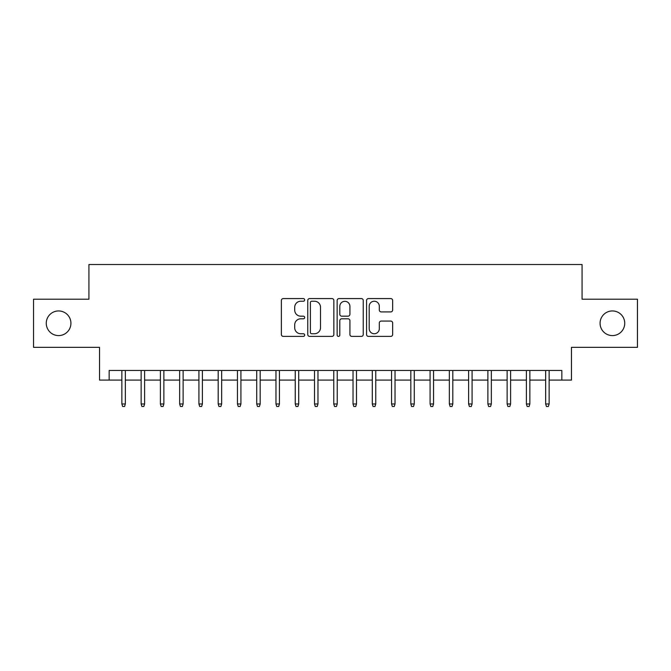 <?xml version="1.0" encoding="UTF-8"?>
<svg xmlns="http://www.w3.org/2000/svg" width="671" height="671" viewBox="0 0 671 671"><rect width="100%" height="100%" fill="white"/><g stroke="black" fill="none" stroke-linecap="round" stroke-linejoin="round"><path stroke-width="1.01" d="M304.676 299.903A1.325 1.325 0 0 0 303.359 298.578L283.263 298.578A1.887 1.887 0 0 0 281.375 300.474L281.375 334.51A1.887 1.887 0 0 0 283.263 336.397L303.359 336.397A1.325 1.325 0 0 0 304.676 335.072A1.325 1.325 0 0 0 303.359 333.747L300.759 333.747A6.047 6.047 0 0 1 294.703 327.7L294.703 324.865A6.047 6.047 0 0 1 300.759 318.809L303.359 318.809A1.325 1.325 0 0 0 304.676 317.492A1.325 1.325 0 0 0 303.359 316.167L300.759 316.167A6.047 6.047 0 0 1 294.703 310.111L294.703 307.276A6.047 6.047 0 0 1 300.759 301.229L303.359 301.229A1.325 1.325 0 0 0 304.676 299.903M600.075 323.271A12.33 12.33 0 0 0 612.405 335.592A12.33 12.33 0 0 0 624.735 323.271A12.33 12.33 0 0 0 612.405 310.941A12.33 12.33 0 0 0 600.075 323.271M46.265 323.271A12.33 12.33 0 0 0 58.595 335.592A12.33 12.33 0 0 0 70.925 323.271A12.33 12.33 0 0 0 58.595 310.941A12.33 12.33 0 0 0 46.265 323.271M390.757 311.914A1.887 1.887 0 0 0 392.652 310.019L392.652 300.474A1.887 1.887 0 0 0 390.757 298.578L368.446 298.578A1.887 1.887 0 0 0 366.559 300.474L366.559 334.51A1.887 1.887 0 0 0 368.446 336.397L390.757 336.397A1.887 1.887 0 0 0 392.652 334.51L392.652 322.969A1.887 1.887 0 0 0 390.757 321.082L381.212 321.082A1.887 1.887 0 0 0 379.316 322.969L379.316 328.689A5.058 5.058 0 0 1 374.259 333.747A5.058 5.058 0 0 1 369.201 328.689L369.201 306.286A5.058 5.058 0 0 1 374.259 301.229A5.058 5.058 0 0 1 379.316 306.286L379.316 310.019A1.887 1.887 0 0 0 381.212 311.914L390.757 311.914M109.155 380.096L109.155 370.459L561.845 370.459L561.845 380.096L571.474 380.096L571.474 347.343L637.45 347.343L637.45 299.191L582.067 299.191L582.067 264.517L88.933 264.517L88.933 299.191L33.55 299.191L33.55 347.343L99.526 347.343L99.526 380.096L121.87 380.096M333.848 300.474A1.887 1.887 0 0 0 331.952 298.578L309.641 298.578A1.887 1.887 0 0 0 307.754 300.474L307.754 334.51A1.887 1.887 0 0 0 309.641 336.397L331.952 336.397A1.887 1.887 0 0 0 333.848 334.51L333.848 300.474M339.048 298.578L361.359 298.578A1.887 1.887 0 0 1 363.246 300.474L363.246 334.51A1.887 1.887 0 0 1 361.359 336.397L351.805 336.397A1.887 1.887 0 0 1 349.918 334.51L349.918 320.704A1.887 1.887 0 0 0 348.023 318.809L341.69 318.809A1.887 1.887 0 0 0 339.803 320.704L339.803 335.072A1.325 1.325 0 0 1 338.478 336.397A1.325 1.325 0 0 1 337.152 335.072L337.152 300.474A1.887 1.887 0 0 1 339.048 298.578M125.343 380.096L141.136 380.096M144.601 380.096L160.394 380.096M163.867 380.096L179.66 380.096M183.124 380.096L198.926 380.096M202.39 380.096L218.184 380.096M221.656 380.096L237.45 380.096M240.914 380.096L256.716 380.096M260.18 380.096L275.974 380.096M279.446 380.096L295.24 380.096M298.704 380.096L314.506 380.096M317.97 380.096L333.764 380.096M337.236 380.096L353.03 380.096M356.494 380.096L372.296 380.096M375.76 380.096L391.554 380.096M395.026 380.096L410.82 380.096M414.284 380.096L430.086 380.096M433.55 380.096L449.344 380.096M452.816 380.096L468.61 380.096M472.074 380.096L487.876 380.096M491.34 380.096L507.133 380.096M510.606 380.096L526.399 380.096M529.864 380.096L545.657 380.096M549.13 380.096L561.845 380.096M311.721 301.229A1.325 1.325 0 0 0 310.396 302.554L310.396 332.43A1.325 1.325 0 0 0 311.721 333.747L314.464 333.747A6.047 6.047 0 0 0 320.512 327.7L320.512 307.276A6.047 6.047 0 0 0 314.464 301.229L311.721 301.229M349.918 306.379A5.058 5.058 0 0 0 344.86 301.321A5.058 5.058 0 0 0 339.803 306.379L339.803 314.271A1.887 1.887 0 0 0 341.69 316.167L348.023 316.167A1.887 1.887 0 0 0 349.918 314.271L349.918 306.379M121.87 403.984L122.642 406.483L124.571 406.483L125.343 403.984L121.87 403.984L121.87 370.459M125.343 403.984L125.343 370.459M141.136 403.984L141.908 406.483L143.829 406.483L144.601 403.984L141.136 403.984L141.136 370.459M144.601 403.984L144.601 370.459M160.394 403.984L161.166 406.483L163.095 406.483L163.867 403.984L160.394 403.984L160.394 370.459M163.867 403.984L163.867 370.459M179.66 403.984L180.432 406.483L182.361 406.483L183.124 403.984L179.66 403.984L179.66 370.459M183.124 403.984L183.124 370.459M198.926 403.984L199.698 406.483L201.619 406.483L202.39 403.984L198.926 403.984L198.926 370.459M202.39 403.984L202.39 370.459M218.184 403.984L218.956 406.483L220.885 406.483L221.656 403.984L218.184 403.984L218.184 370.459M221.656 403.984L221.656 370.459M237.45 403.984L238.222 406.483L240.151 406.483L240.914 403.984L237.45 403.984L237.45 370.459M240.914 403.984L240.914 370.459M256.716 403.984L257.488 406.483L259.409 406.483L260.18 403.984L256.716 403.984L256.716 370.459M260.18 403.984L260.18 370.459M275.974 403.984L276.746 406.483L278.675 406.483L279.446 403.984L275.974 403.984L275.974 370.459M279.446 403.984L279.446 370.459M295.24 403.984L296.012 406.483L297.941 406.483L298.704 403.984L295.24 403.984L295.24 370.459M298.704 403.984L298.704 370.459M314.506 403.984L315.278 406.483L317.198 406.483L317.97 403.984L314.506 403.984L314.506 370.459M317.97 403.984L317.97 370.459M333.764 403.984L334.535 406.483L336.465 406.483L337.236 403.984L333.764 403.984L333.764 370.459M337.236 403.984L337.236 370.459M353.03 403.984L353.802 406.483L355.722 406.483L356.494 403.984L353.03 403.984L353.03 370.459M356.494 403.984L356.494 370.459M372.296 403.984L373.059 406.483L374.988 406.483L375.76 403.984L372.296 403.984L372.296 370.459M375.76 403.984L375.76 370.459M391.554 403.984L392.325 406.483L394.254 406.483L395.026 403.984L391.554 403.984L391.554 370.459M395.026 403.984L395.026 370.459M410.82 403.984L411.591 406.483L413.512 406.483L414.284 403.984L410.82 403.984L410.82 370.459M414.284 403.984L414.284 370.459M430.086 403.984L430.849 406.483L432.778 406.483L433.55 403.984L430.086 403.984L430.086 370.459M433.55 403.984L433.55 370.459M449.344 403.984L450.115 406.483L452.044 406.483L452.816 403.984L449.344 403.984L449.344 370.459M452.816 403.984L452.816 370.459M468.61 403.984L469.381 406.483L471.302 406.483L472.074 403.984L468.61 403.984L468.61 370.459M472.074 403.984L472.074 370.459M487.876 403.984L488.639 406.483L490.568 406.483L491.34 403.984L487.876 403.984L487.876 370.459M491.34 403.984L491.34 370.459M507.133 403.984L507.905 406.483L509.834 406.483L510.606 403.984L507.133 403.984L507.133 370.459M510.606 403.984L510.606 370.459M526.399 403.984L527.171 406.483L529.092 406.483L529.864 403.984L526.399 403.984L526.399 370.459M529.864 403.984L529.864 370.459M545.657 403.984L546.429 406.483L548.358 406.483L549.13 403.984L545.657 403.984L545.657 370.459M549.13 403.984L549.13 370.459"/></g></svg>
